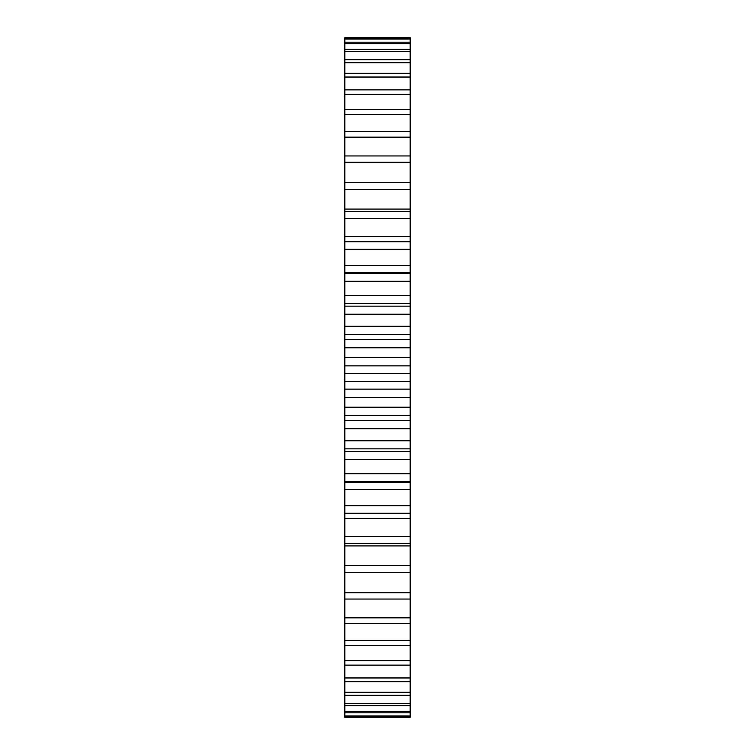 <?xml version="1.0" encoding="UTF-8"?>
<svg xmlns="http://www.w3.org/2000/svg" width="755" height="755" viewBox="0 0 755 755"><rect width="100%" height="100%" fill="white"/><g stroke="black" fill="none" stroke-linecap="round" stroke-linejoin="round"><path stroke-width="1.13" d="M344.827 189.514L410.173 189.514L410.173 182.71L344.827 182.71L344.827 373.376L410.173 373.376L410.173 572.29L344.827 572.29L344.827 565.486L410.173 565.486M344.827 373.376L344.827 381.624L410.173 381.624M344.827 365.864L410.173 365.864L410.173 373.376M344.827 381.624L344.827 389.136L410.173 389.136M344.827 389.136L344.827 565.486M344.827 571.733L344.827 717.25L410.173 717.25L410.173 571.733M344.827 38.392L410.173 38.392L410.173 37.75L344.827 37.75L344.827 183.267M410.173 38.392L410.173 183.267M410.173 189.514L410.173 365.864M344.827 357.615L410.173 357.615M344.827 397.385L410.173 397.385M344.827 347.772L410.173 347.772M344.827 407.228L410.173 407.228M344.827 339.571L410.173 339.571M344.827 415.429L410.173 415.429M344.827 334.456L410.173 334.456M344.827 420.544L410.173 420.544M344.827 326.283L410.173 326.283M344.827 428.717L410.173 428.717M344.827 314.222L410.173 314.222M344.827 440.778L410.173 440.778M344.827 306.143L410.173 306.143M344.827 448.857L410.173 448.857M344.827 295.469L410.173 295.469M344.827 459.531L410.173 459.531M344.827 281.294L410.173 281.294M344.827 473.706L410.173 473.706M344.827 273.423L410.173 273.423M344.827 481.577L410.173 481.577M344.827 265.458L410.173 265.458M344.827 489.542L410.173 489.542M344.827 249.32L410.173 249.32M344.827 505.68L410.173 505.68M344.827 241.732L410.173 241.732M344.827 513.268L410.173 513.268M344.827 236.57L410.173 236.57M344.827 518.43L410.173 518.43M344.827 218.629L410.173 218.629M344.827 536.371L410.173 536.371M344.827 211.391L410.173 211.391M344.827 543.609L410.173 543.609M344.827 209.078L410.173 209.078M344.827 545.922L410.173 545.922M344.827 162.268L410.173 162.268M344.827 592.732L410.173 592.732M344.827 155.955L410.173 155.955M344.827 599.045L410.173 599.045M344.827 137.155L410.173 137.155M344.827 617.845L410.173 617.845M344.827 131.408L410.173 131.408M344.827 623.592L410.173 623.592M344.827 114.439L410.173 114.439M344.827 640.561L410.173 640.561M344.827 109.305L410.173 109.305M344.827 645.695L410.173 645.695M344.827 94.337L410.173 94.337M344.827 660.663L410.173 660.663M344.827 89.864L410.173 89.864M344.827 665.136L410.173 665.136M344.827 77.038L410.173 77.038M344.827 677.962L410.173 677.962M344.827 73.282L410.173 73.282M344.827 681.718L410.173 681.718M344.827 62.741L410.173 62.741M344.827 692.26L410.173 692.26M344.827 59.73L410.173 59.73M344.827 695.27L410.173 695.27M344.827 51.557L410.173 51.557M344.827 703.443L410.173 703.443M344.827 49.33L410.173 49.33M344.827 705.67L410.173 705.67M344.827 43.62L410.173 43.62M344.827 711.38L410.173 711.38M344.827 42.195L410.173 42.195M344.827 712.805L410.173 712.805M344.827 39.005L410.173 39.005M344.827 715.995L410.173 715.995M344.827 716.608L410.173 716.608M410.173 303.444L344.827 303.444M410.173 451.556L344.827 451.556M410.173 272.583L344.827 272.583M410.173 482.417L344.827 482.417M410.173 241.713L344.827 241.713M410.173 513.287L344.827 513.287"/></g></svg>
